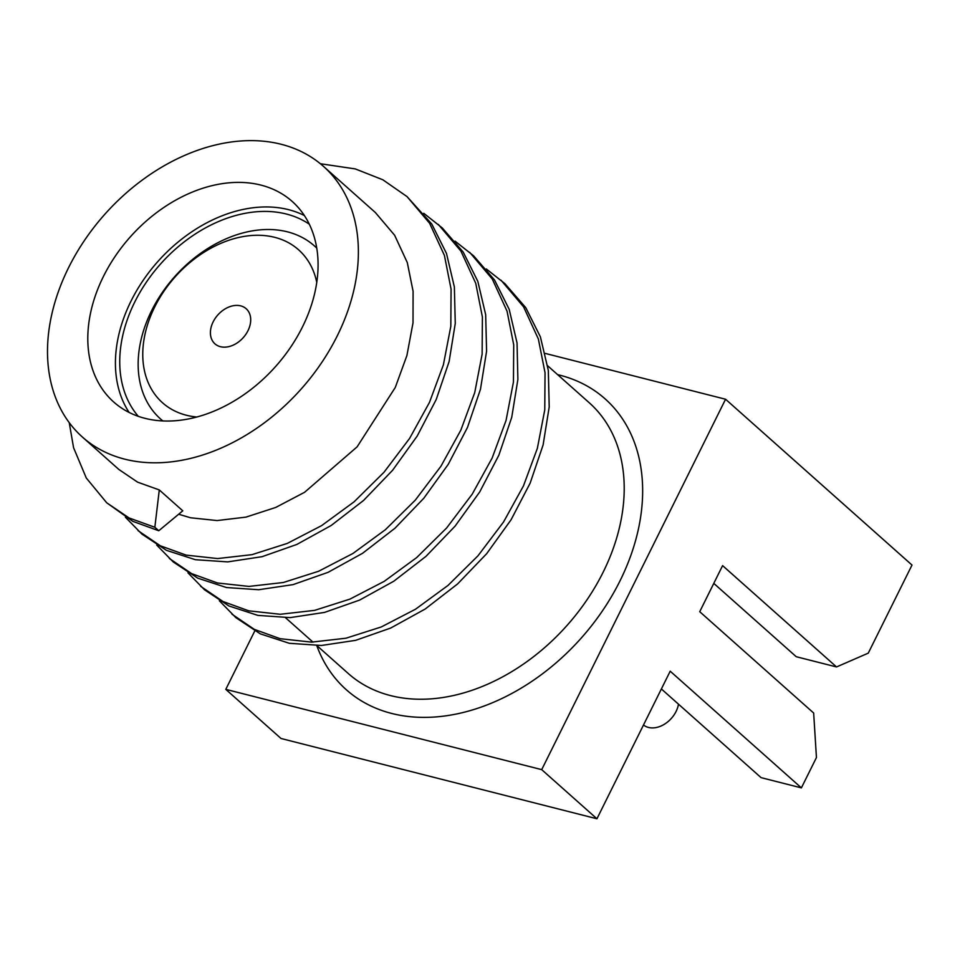 <?xml version="1.0" encoding="UTF-8"?>
<svg xmlns="http://www.w3.org/2000/svg" width="960" height="960" viewBox="0 0 960 960"><rect width="100%" height="100%" fill="white"/><g stroke="black" fill="none" stroke-linecap="round" stroke-linejoin="round"><path stroke-width="1.44" d="M162.948 420.996A115.788 83.988 131.7 0 1 160.512 418.944A115.788 83.988 131.7 0 1 151.644 310.62A115.788 83.988 131.7 0 1 314.412 245.904A115.788 83.988 131.7 0 1 316.74 248.088A115.788 83.988 -48.3 0 0 314.412 245.904A115.788 83.988 -48.3 0 0 151.644 310.62A115.788 83.988 -48.3 0 0 160.512 418.944A115.788 83.988 -48.3 0 0 162.948 420.996M196.98 417.024A102.36 74.256 131.7 0 1 154.692 307.008A102.36 74.256 131.7 0 1 245.28 236.22A102.36 74.256 131.7 0 1 316.764 282.348M213.144 321.864A23.496 17.04 131.7 0 1 246.168 308.724A23.496 17.04 131.7 0 1 247.968 330.708A23.496 17.04 131.7 0 1 214.944 343.836A23.496 17.04 131.7 0 1 213.144 321.864M643.5 724.98A23.496 17.04 -48.3 0 0 676.068 711.468A23.496 17.04 -48.3 0 0 678.492 704.172M178.656 514.236L190.596 517.776L217.08 520.56L246 517.116L275.736 507.444L304.572 492.3L357.096 446.868L395.28 387.456L406.908 355.536L413.016 322.836L413.088 291.276L407.304 262.608L394.632 235.26L375.36 212.52L323.388 166.296A181.236 131.46 131.7 0 1 337.26 335.856A181.236 131.46 131.7 0 1 82.5 437.136A181.236 131.46 131.7 0 1 68.616 267.588A181.236 131.46 131.7 0 1 323.388 166.296M82.5 437.136L118.812 469.428L137.604 482.16L159.288 489.924L154.848 527.268L158.772 530.748L182.772 510.816L159.288 489.924M316.884 645.6L348.336 673.572A181.236 131.46 -48.3 0 0 603.096 572.292A181.236 131.46 -48.3 0 0 589.224 402.744L547.668 365.796M316.776 645.6A194.652 141.192 -48.3 0 0 457.716 713.736A194.652 141.192 -48.3 0 0 619.956 580.968A194.652 141.192 -48.3 0 0 557.628 374.64M302.436 327A134.244 97.38 -48.3 0 0 292.164 201.408A134.244 97.38 -48.3 0 0 103.44 276.432A134.244 97.38 -48.3 0 0 113.724 402.024A134.244 97.38 -48.3 0 0 302.436 327M304.344 215.52A134.244 97.38 -48.3 0 0 131.064 300.996A134.244 97.38 -48.3 0 0 129.156 412.488M309.276 224.172A129.216 93.72 -48.3 0 0 134.796 301.944A129.216 93.72 -48.3 0 0 138.336 416.376M219.36 600.78L235.884 617.664L260.34 633.864L289.332 643.296L321.456 645.468L355.644 640.344L390.708 628.044L425.184 609.024L457.62 583.92L486.66 553.704L511.068 519.78L530.148 483.144L543.096 444.972L549.216 406.908L548.316 370.404L540.384 336.852L525.78 307.692L504.912 283.656L486.312 268.956M187.968 572.844L204.564 589.812L228.876 605.952L257.856 615.384L290.148 617.616L324.528 612.408L359.604 600.096L393.756 581.244L426 556.332L455.088 526.14L479.688 491.988L498.864 455.196L511.74 417.3L517.884 379.452L517.044 342.936L509.208 309.384L494.52 279.984L473.592 255.804L455.052 241.152M156.72 545.064L173.244 561.96L197.712 578.148L226.5 587.544L258.66 589.728L293.004 584.64L328.092 572.328L362.568 553.296L394.992 528.204L423.828 498.228L448.284 464.28L467.496 427.416L480.468 389.256L486.588 351.204L485.676 314.676L477.828 281.376L463.224 252.096L442.272 227.952L423.756 213.3M125.4 517.212L141.924 534.096L166.38 550.308L195.372 559.704L227.7 561.888L262.08 556.68L296.88 544.428L331.176 525.492L363.576 500.436L392.64 470.22L417.204 436.044L436.236 399.48L449.112 361.56L455.268 323.472L454.368 286.98L446.484 253.44L431.784 224.052L407.04 196.608L382.836 179.772L355.308 168.924L320.364 163.728M69.228 422.64L73.572 447.708L86.292 478.02L106.692 502.764L132.756 521.328L158.772 530.748M231.96 614.184L254.34 629.376L280.128 638.688L311.592 642.132L345.948 638.22L381.276 626.964L415.524 609.216L448.008 585.432L477.96 555.828L503.556 521.976L523.452 485.928L537.36 448.356L544.764 409.884L545.04 372.744L538.368 339.012L523.584 306.852L501 280.176M200.652 586.332L223.02 601.524L248.808 610.836L280.272 614.28L314.628 610.368L349.956 599.112L384.204 581.364L416.688 557.58L446.64 527.976L472.236 494.124L492.132 458.076L506.04 420.504L513.444 382.032L513.72 344.892L507.048 311.16L492.264 279L469.68 252.312M169.332 558.468L191.7 573.66L217.488 582.984L248.952 586.416L283.32 582.504L318.648 571.248L352.896 553.5L385.368 529.728L415.32 500.124L440.916 466.272L460.812 430.224L474.72 392.652L482.124 354.18L482.4 317.028L475.74 283.296L460.944 251.148L438.36 224.46M138.012 530.616L160.38 545.808L186.168 555.12L217.632 558.564L252 554.652L287.328 543.396L321.576 525.648L354.048 501.864L384 472.272L409.596 438.42L429.492 402.36L443.4 364.8L450.816 326.316L451.08 289.176L444.42 255.444L429.624 223.296L407.04 196.608M106.692 502.764L129.072 517.956L154.848 527.268M545.28 353.424L725.568 399.24L541.704 769.644L225.792 689.364L254.76 630.996M713.796 583.38L796.236 656.712L836.532 666.948L868.272 653.136L912 565.056L725.568 399.24M225.792 689.364L281.028 738.492L596.94 818.772L541.704 769.644M836.532 666.948L722.604 565.62L699.732 611.7L813.66 713.028L816.444 757.548L801.384 787.884L670.2 671.196L596.94 818.772M661.38 688.956L761.088 777.648L801.384 787.884M312.96 642.12L285.564 617.748"/></g></svg>
